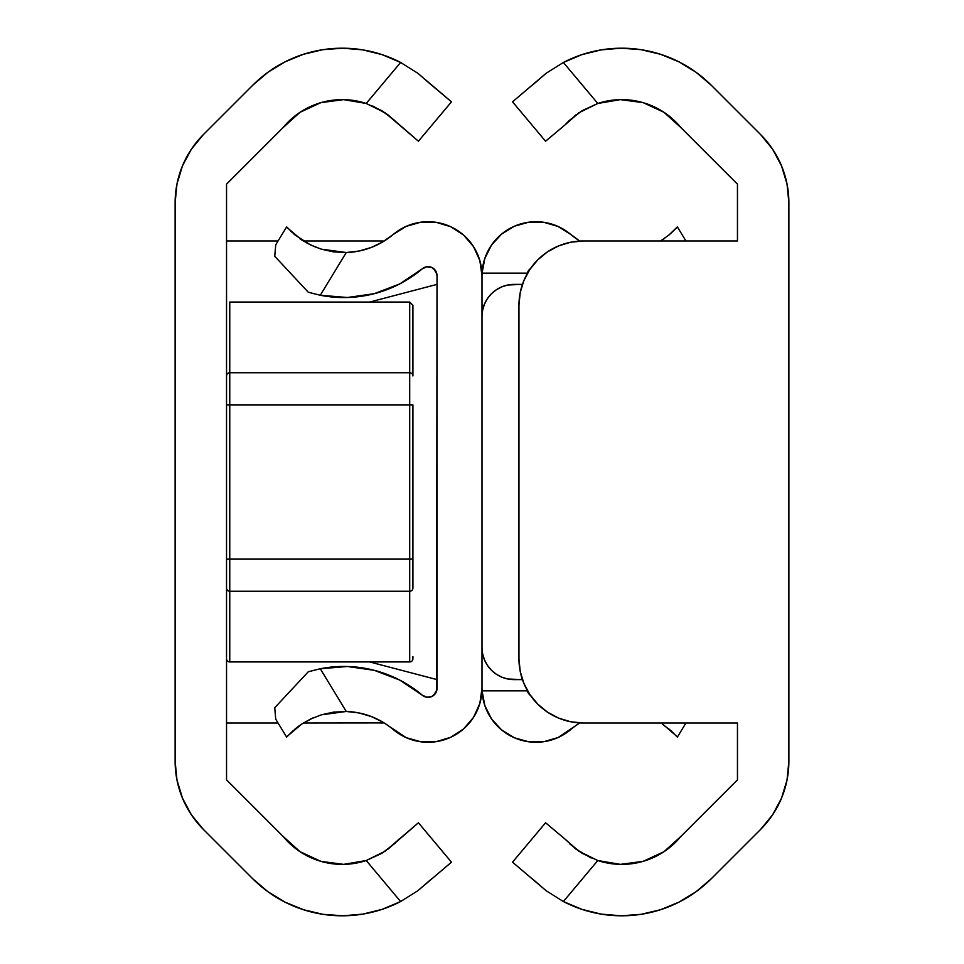 <?xml version="1.0" encoding="UTF-8"?>
<svg xmlns="http://www.w3.org/2000/svg" width="964" height="964" viewBox="0 0 964 964"><rect width="100%" height="100%" fill="white"/><g stroke="black" fill="none" stroke-linecap="round" stroke-linejoin="round"><path stroke-width="1.45" d="M283.055 127.634L300.069 112.282L283.055 127.634L226.54 184.148L226.54 779.852L283.055 836.366L226.54 779.852L226.54 184.148L283.055 127.634A76.481 76.481 0 0 1 366.212 103.473L385.082 112.752L418.424 141.226L387.817 114.692L372.827 106.004M175.123 202.777A96.4 96.4 0 0 1 203.356 134.611L252.701 85.278A126.609 126.609 0 0 1 400.614 62.467L417.906 73.312L431.739 85.278L417.87 73.288L400.614 62.467L382.202 54.671L362.789 49.875L342.859 48.2L322.928 49.682L303.467 54.273L284.97 61.877L267.908 72.3L252.701 85.278L203.356 134.611L191.366 149.227L182.461 165.892L176.978 183.979L175.123 202.777L175.123 761.223L175.123 202.777L176.978 183.979M431.691 85.23L451.477 101.835L417.906 73.312L400.614 62.467L366.212 103.473L400.614 62.467L417.87 73.288M451.477 101.835L418.424 141.226L451.477 101.835M387.817 849.308L418.424 822.774L385.058 851.26L366.212 860.527A76.481 76.481 0 0 1 283.055 836.366L300.069 851.718L283.055 836.366M418.424 822.774L451.477 862.165L417.87 890.712L400.614 901.533L417.906 890.688L451.477 862.165L418.424 822.774M399.229 838.885L394.577 843.657L381.828 853.333L366.212 860.527L400.614 901.533A126.609 126.609 0 0 1 252.701 878.722L203.356 829.389A96.4 96.4 0 0 1 175.123 761.223L176.978 780.021L182.461 798.108L191.366 814.773L203.356 829.389L252.701 878.722L267.908 891.7L284.97 902.123L303.467 909.727L322.928 914.318L342.859 915.8L362.789 914.125L382.202 909.329L400.614 901.533L366.212 860.527L343.606 864.371L320.879 861.346L300.069 851.718M300.069 112.282L320.879 102.654L343.606 99.629L366.212 103.473L381.828 110.667L394.577 120.343M303.467 909.727L322.928 914.318M343.606 864.371L320.879 861.346M320.879 102.654L343.606 99.629M322.928 49.682L303.467 54.273M267.908 72.3L252.701 85.278M175.123 761.223L176.978 780.021M226.54 723L278.054 723M303.383 723L384.13 722.916A64.263 64.263 0 0 1 380.78 723M226.54 241L278.054 241L226.54 241M303.383 241L380.78 241L303.383 241M433.499 695.49L436.837 690.176A64.263 64.263 0 0 1 433.499 695.49A64.263 64.263 0 0 0 436.837 690.176M436.837 273.824L433.499 268.51A64.263 64.263 0 0 1 436.837 273.824A64.263 64.263 0 0 0 433.499 268.51M384.13 241.084L380.78 241A64.263 64.263 0 0 1 384.13 241.084M400.663 901.509L417.87 890.712L431.739 878.722L417.906 890.688M226.745 374.827L226.54 375.96A3.217 3.217 0 0 1 229.757 372.743L229.757 404.88L226.54 404.88L409.7 404.88L409.7 372.743L229.757 372.743L409.7 372.743L409.7 302.057L229.757 302.057L229.757 559.12L226.54 559.12L229.757 559.12L229.757 591.257A3.217 3.217 0 0 1 226.54 588.04L226.745 589.173L226.54 588.04A3.217 3.217 0 0 0 229.757 591.257L409.7 591.257L409.7 559.12L229.757 559.12L409.7 559.12L409.7 404.88L229.757 404.88L229.757 661.943A3.217 3.217 0 0 1 226.54 658.737A3.217 3.217 0 0 0 229.757 661.943L229.757 591.257L409.7 591.257L409.7 661.943A3.217 3.217 0 0 0 412.917 658.737L412.917 656.641M412.713 589.173L412.917 588.04A3.217 3.217 0 0 1 409.7 591.257A3.217 3.217 0 0 0 412.917 588.04L412.917 559.12L412.917 588.04M412.917 658.737A3.217 3.217 0 0 1 409.7 661.943L409.7 559.12L412.917 559.12L409.7 559.12L409.7 404.88L412.917 404.88L412.917 559.12L412.917 404.88L409.7 404.88L409.7 372.743A3.217 3.217 0 0 1 412.917 375.96L412.917 305.299L412.917 375.96A3.217 3.217 0 0 0 409.7 372.743L409.7 302.057L412.917 305.263M226.54 375.96A3.217 3.217 0 0 1 229.757 372.743L229.757 302.057L409.7 302.057M226.745 589.173L227.371 590.197M406.013 737.568L410.688 739.412M420.545 741.75L426.594 742.268M435.668 741.738L442.03 740.436M450.188 737.532L456.141 734.399M462.973 729.459L467.926 724.675M473.011 718.156L476.493 712.095M479.518 704.503L481.193 697.647M436.668 690.863L437.017 275.608L437.017 688.392L435.608 693.2L431.836 696.49L426.883 697.237L422.304 695.201A121.464 121.464 0 0 0 320.277 668.751A121.464 121.464 0 0 1 422.304 695.201L399.711 680.066L374.309 670.329L347.389 666.498L320.277 668.751L346.257 711.468A76.481 76.481 0 0 1 393.216 729.519A76.481 76.481 0 0 0 346.257 711.468L358.969 712.95L371.261 716.529L382.792 722.096L406.157 737.641L420.858 741.798L436.126 741.678L450.754 737.267L463.564 728.953L473.529 717.373L479.843 703.455L482 688.332A53.948 53.948 0 0 1 393.216 729.519M431.004 696.827L430.318 697.032M393.216 234.481L382.792 241.904L371.261 247.471L358.969 251.05L346.257 252.532A76.481 76.481 0 0 0 393.216 234.481A53.948 53.948 0 0 1 482 275.668L482 688.332L482 275.668L479.843 260.545L473.529 246.627L463.564 235.047L450.754 226.733L436.126 222.323L420.858 222.202L406.157 226.359L393.216 234.481A76.481 76.481 0 0 1 346.257 252.532L333.411 251.857L321.205 249.146L310.48 244.916L301.684 239.916L287.887 228.239M287.911 735.737L301.696 724.085L310.504 719.072L321.253 714.842L333.436 712.143L346.257 711.468L320.277 668.751L308.275 671.763L320.277 668.751M292.984 730.784L286.645 737.123L275.74 719.204L274.74 707.733L308.275 671.763L274.74 707.733L275.74 719.204L286.645 737.123L287.549 736.122M292.393 731.315L301.684 724.085L312.866 717.975M436.656 690.887L437.017 688.392A8.929 8.929 0 0 1 422.304 695.201M437.017 275.608L436.668 273.137L437.017 275.608A8.929 8.929 0 0 0 422.304 268.799A121.464 121.464 0 0 1 320.277 295.249L308.275 292.237L274.74 256.267L275.74 244.796L286.645 226.877L275.74 244.796L274.74 256.267L308.275 292.237L320.277 295.249L347.389 297.502L374.309 293.671A121.464 121.464 0 0 0 422.304 268.799L426.883 266.763L431.836 267.51L435.608 270.8L437.017 275.608M307.01 243.121L316.421 247.483M346.257 252.532L320.277 295.249L346.257 252.532L321.205 249.146L310.48 244.916L294.96 234.927L286.645 226.877M290.875 231.276L292.2 232.517M430.318 266.968L431.004 267.173M481.193 266.353L479.518 259.497M476.493 251.905L473.011 245.844M467.914 239.301L462.973 234.541M456.141 229.601L450.188 226.468M442.03 223.564L435.668 222.262M426.594 221.732L420.545 222.25M410.724 224.576L406.013 226.432M382.792 241.904L371.261 247.471M374.309 293.671L399.711 283.934L422.304 268.799M310.504 719.072L321.253 714.842L346.16 711.468M297.623 683.187L308.275 671.763M299.153 725.844L294.984 729.061M303.515 722.928L301.684 724.085M346.257 711.468L321.205 714.854M308.275 292.237L297.623 280.813M299.852 238.65L301.696 239.916M293.755 233.891L294.984 234.939M437.017 679.62L369.682 661.943L437.017 679.62M369.682 302.057L437.017 284.38L369.682 302.057M579.87 722.916A76.481 76.481 0 0 0 570.784 729.519A76.481 76.481 0 0 1 579.87 722.916L558.132 737.508L543.768 741.714L528.814 741.81L514.402 737.785L501.642 729.977L491.532 718.951L484.832 705.576L482.06 690.863L527.332 690.863L530.501 695.502M530.501 268.498L527.332 273.137L482.06 273.137L482 275.668L482.06 273.137A53.948 53.948 0 0 1 570.784 234.481A76.481 76.481 0 0 0 579.87 241.084A76.481 76.481 0 0 1 570.784 234.481L579.87 241.084M557.843 737.641L570.784 729.519A53.948 53.948 0 0 1 482.06 690.863L482 688.332L482.06 690.863L527.332 690.863A8.929 8.929 0 0 0 530.501 695.49L527.344 690.887M664.148 725.35L676.113 735.761M673.125 732.724L671.8 731.483M671.703 731.399L677.355 737.123L676.439 736.11L677.355 737.123L685.946 723L677.355 737.123M557.843 226.359L570.784 234.481L558.132 226.492L543.768 222.286L528.814 222.19L514.402 226.215L501.642 234.023L491.532 245.049L484.832 258.424L482.06 273.137L527.332 273.137A8.929 8.929 0 0 1 530.501 268.51L530.055 268.884M676.089 228.263L677.355 226.877L685.946 241L677.355 226.877L669.04 234.927L660.617 241M671.016 233.216L676.451 227.878M553.24 739.436L543.455 741.75M537.406 742.268L528.332 741.738M521.97 740.436L513.812 737.532M507.859 734.399L501.027 729.459M496.074 724.675L490.989 718.156M487.507 712.083L484.482 704.503M482.807 697.647L482 688.332M482 275.668L482.807 266.353M484.482 259.497L487.507 251.905M490.989 245.844L496.074 239.325M501.027 234.541L507.859 229.601M513.812 226.468L521.97 223.564M528.332 222.262L537.406 221.732M543.455 222.25L553.264 224.576M527.344 273.113L529.718 269.185M662.304 724.085L671.619 731.315M670.245 730.11L669.016 729.061M664.847 238.156L662.304 239.916M671.607 232.686L669.016 234.939M482 305.263L484.036 305.263L482 305.263M522.44 679.62L507.859 679.005L501.834 677.174L496.279 674.21L491.411 670.209L487.41 665.341L484.446 659.786L482.615 653.761L482 647.483A32.137 32.137 0 0 0 514.137 679.62L522.44 679.62L514.137 679.62M514.137 284.38A32.137 32.137 0 0 0 482 316.517L482.615 310.239L484.446 304.214L487.41 298.659L491.411 293.791L496.279 289.79L501.834 286.826L507.859 284.995L522.44 284.38L514.137 284.38A32.137 32.137 0 0 0 509.594 284.705M737.46 241L737.46 184.148L680.946 127.634L663.931 112.282L643.121 102.654L620.394 99.629L597.788 103.473A76.481 76.481 0 0 1 680.946 127.634L737.46 184.148L737.46 241L583.22 241A64.263 64.263 0 0 0 558.626 245.892L570.688 242.229L583.22 241A64.263 64.263 0 0 0 518.957 305.263L520.186 292.731L523.85 280.669L529.79 269.558L537.779 259.822L547.516 251.833L558.626 245.892L566.579 243.193M737.46 723L583.22 723L737.46 723L737.46 779.852L680.946 836.366A76.481 76.481 0 0 1 597.788 860.527L620.394 864.371L643.121 861.346L663.931 851.718L680.946 836.366L737.46 779.852L737.46 723L583.22 723L570.688 721.771L558.626 718.108L547.516 712.167L537.779 704.178L529.79 694.442L523.85 683.331L520.186 671.269L518.957 658.737L518.957 305.263M576.183 114.692L564.771 125.115L578.942 112.74L597.788 103.473L563.386 62.467L546.094 73.312L532.261 85.278L546.13 73.288L563.386 62.467A126.609 126.609 0 0 1 711.299 85.278L760.644 134.611A96.4 96.4 0 0 1 788.877 202.777L788.877 761.223A96.4 96.4 0 0 1 760.644 829.389L711.299 878.722A126.609 126.609 0 0 1 563.386 901.533L546.094 890.688L512.523 862.165L545.576 822.774L564.771 838.885L545.576 822.774L512.523 862.165L546.13 890.712L563.386 901.533L597.788 860.527L578.918 851.248L564.771 838.885L576.183 849.308L591.173 857.996M563.362 62.479L546.13 73.288L512.523 101.835L545.576 141.226L564.771 125.115L545.576 141.226L512.523 101.835L546.094 73.312M532.309 878.77L546.106 890.7L563.386 901.533L546.13 890.712M620.394 99.629L597.788 103.473L563.386 62.467L581.798 54.671L601.211 49.875L621.141 48.2L641.072 49.682L660.533 54.273L679.03 61.877L696.092 72.3L711.299 85.278L760.644 134.611L772.634 149.227L781.539 165.892L787.022 183.979L788.877 202.777L788.877 761.223L787.022 780.021L781.539 798.108L772.634 814.773L760.644 829.389L711.299 878.722L696.092 891.7L679.03 902.123L660.533 909.727L641.072 914.318L621.141 915.8L601.211 914.125L581.798 909.329L563.386 901.533L597.788 860.527L620.394 864.371M564.567 720.229L558.662 718.12A64.263 64.263 0 0 0 583.22 723A64.263 64.263 0 0 1 518.957 658.737L518.957 658.737M569.423 843.657L582.172 853.333L597.788 860.527M564.771 125.115L569.423 120.343L582.172 110.667L597.788 103.473M529.778 694.417A64.263 64.263 0 0 0 547.54 712.191M547.54 251.809A64.263 64.263 0 0 0 529.778 269.583M409.7 661.943L229.757 661.943"/></g></svg>
